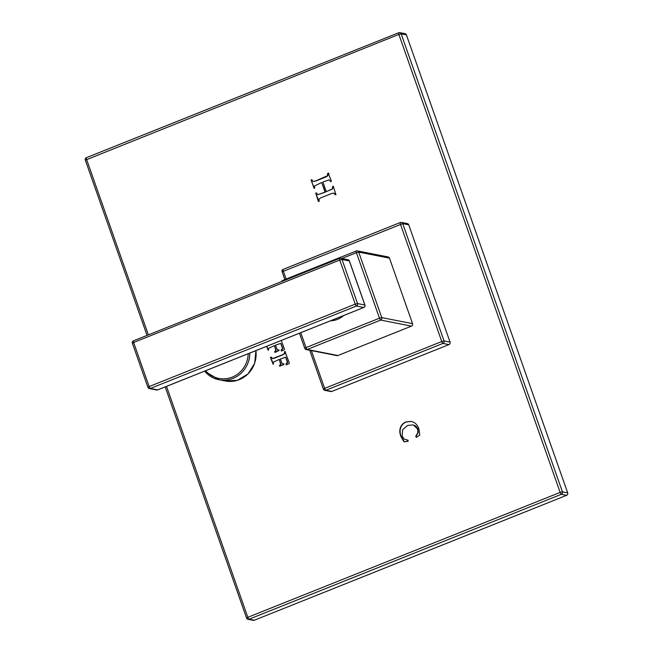 <?xml version="1.0" encoding="UTF-8"?>
<svg xmlns="http://www.w3.org/2000/svg" width="653" height="653" viewBox="0 0 653 653"><rect width="100%" height="100%" fill="white"/><g stroke="black" fill="none" stroke-linecap="round" stroke-linejoin="round"><path stroke-width="0.98" d="M329.112 179.893L330.777 181.673L331.357 180.954L328.206 173.094L327.577 173.641L327.545 175.706L315.66 180.922L312.95 181.534L312.003 180.057L311.065 179.95L314.069 188.35L314.705 187.721L314.493 185.974L321.684 182.497L325.08 192.145L317.611 194.708L316.607 193.125L315.734 193.084L318.248 201.197L319.137 201.32L319.039 199.059L320.484 197.973L331.275 193.663L333.699 193.019L334.965 194.594L335.96 194.594L333.299 186.464L332.761 186.268L332.271 188.921L326.288 191.664L322.892 182.016L329.112 179.893L331.055 181.722M328.704 173.42L328.206 173.094L327.863 173.69L327.83 175.763L325.7 177.069L315.938 180.971L312.95 181.534M312.003 180.057L311.522 179.771L311.244 180.571L314.346 188.407M321.684 182.497L325.365 192.202L317.611 194.708M316.607 193.125L316.06 192.945L315.881 193.712L319.023 201.532M333.699 193.019L335.838 194.814M333.299 186.464L332.646 186.48L332.557 188.978L326.288 191.664M415.708 436.465L416.394 437.273L419.757 435.118L418.932 428.964C417.765 425.658 415.961 423.405 413.52 422.197L411.137 421.373L405.946 421.936C403.35 422.973 401.546 424.776 400.534 427.34C399.514 429.919 399.579 432.841 400.73 436.098L403.603 441.289L404.313 441.795L408.035 441.363L408.06 440.269L404.15 439.11L402.117 436.114L402.607 429.731L407.496 425.495L412.549 424.915L413.667 425.217L417.618 429.152L417.887 432.506L415.708 436.465L416.671 437.33M411.284 421.405L406.231 421.993C403.636 423.03 401.832 424.834 400.811 427.397C399.799 429.976 399.865 432.89 401.015 436.155L404.313 441.795M266.628 346.343L268.277 350.424L268.742 348.253L274.456 345.6L275.819 350.571L274.562 351.869L275.06 352.408L279.125 350.465L278.692 349.91L277.345 349.951L275.476 345.192L280.733 343.405L282.561 348.416L281.174 350.073L281.247 350.906L284.079 349.959L284.471 349.208L281.272 340.482M280.904 343.445L282.847 348.473L281.337 350.432L281.974 350.963M266.848 346.253L268.277 350.424M274.456 345.6L276.097 350.628L275.019 351.551L275.06 352.408M285.426 351.91L284.937 351.453L284.716 352.016L284.969 353.469L282.888 354.791L274.701 358.064L272.636 358.603L271.322 357.191L270.44 357.542L273.134 364.227L273.599 362.056L279.321 359.403L280.676 364.374L279.598 365.296L279.582 366.113L283.875 364.627L283.843 363.852L282.202 363.754L280.333 358.995L285.59 357.207L287.426 362.211L286.038 363.876L286.104 364.701L288.936 363.754L289.336 363.003L284.937 351.453L284.439 351.959L284.684 353.412L282.602 354.734L272.53 358.579M285.769 357.24L287.704 362.268L286.202 364.235L286.838 364.766M271.322 357.191L270.726 357.599L273.419 364.284M279.321 359.403L280.961 364.423L279.876 365.345L279.917 366.211M311.334 350.579L324.647 388.372L441.763 341.527L444.048 340.948L450.048 342.123L408.729 224.803A1.918 1.828 101.1 0 0 407.382 223.604L401.375 222.428A1.918 1.828 -78.9 0 0 400.379 222.526A1.918 0.49 -111.8 0 0 400.297 222.526L283.173 269.371A1.918 0.49 -111.8 0 1 283.263 269.363M331.838 391.441A1.918 1.828 101.1 0 1 330.842 391.539L324.835 390.363A1.918 1.828 -78.9 0 0 325.839 390.265L331.838 391.441L448.954 344.604A1.918 1.828 101.1 0 0 450.048 342.123M166.515 386.38L247.838 617.322L560.152 492.411L398.869 34.421L85.396 160.132M254.286 620.252L566.6 495.341L561.343 494.313A1.918 1.828 -78.9 0 0 562.437 491.84L560.152 492.411A1.918 0.49 68.2 0 0 561.343 494.313L249.03 619.224A1.918 0.49 68.2 0 1 247.838 617.322L246.679 618.122A1.918 1.828 -78.9 0 0 249.03 619.224L254.286 620.252A1.918 1.828 101.1 0 1 253.282 620.35L248.034 619.322A1.918 1.918 0 0 1 246.589 618.073L165.185 386.911M567.694 492.868L406.411 34.878L401.154 33.842A1.918 1.828 -78.9 0 0 399.799 32.65A1.918 1.918 0 0 0 398.722 32.748A1.918 0.49 -111.8 0 0 398.869 34.421L401.154 33.842L562.437 491.84L567.694 492.868A1.918 1.828 101.1 0 1 566.6 495.341M148.37 334.867L86.555 159.332A1.918 0.49 -111.8 0 1 86.408 157.659L398.722 32.748A1.918 0.49 -111.8 0 1 398.803 32.748A1.918 1.828 -78.9 0 1 399.799 32.65L405.056 33.678A1.918 1.828 101.1 0 1 406.411 34.878M147.047 335.397L85.306 160.083A1.918 1.918 0 0 1 86.408 157.659A1.918 0.49 -111.8 0 1 86.49 157.659M333.577 186.521L333.046 186.325M316.885 193.182L316.346 193.002M312.281 180.114L311.799 179.82M328.981 173.478L328.492 173.151M412.688 424.948L413.953 425.274C415.512 425.568 416.826 426.882 417.896 429.209L418.165 432.564L415.994 436.514M408.043 440.236L406.46 440.049M403.889 441.346L404.599 441.844M278.978 349.967L277.631 350.008M283.835 363.762L282.488 363.811M271.599 357.248L271.166 357.126M309.718 350.261L323.398 389.115L324.647 388.372A1.918 0.49 68.2 0 0 325.839 390.265L442.954 343.421A1.918 0.49 68.2 0 1 441.763 341.527L400.444 224.199A1.918 0.49 -111.8 0 1 400.297 222.526A1.918 1.918 0 0 1 401.375 222.428A1.918 1.828 -78.9 0 1 402.73 223.62L408.729 224.803M286.145 279.051L283.329 271.044A1.918 0.49 -111.8 0 1 283.173 269.371A1.918 1.918 0 0 0 282.08 271.787L402.73 223.62L444.048 340.948A1.918 1.828 -78.9 0 1 442.954 343.421L448.954 344.604M389.474 258.139L358.709 252.099L381.776 317.611A1.918 1.828 101.1 0 1 380.683 320.084A1.918 0.49 -111.8 0 1 379.491 318.191L381.776 317.611L412.541 323.651L389.474 258.139A1.918 1.828 101.1 0 0 388.119 256.947L357.354 250.907A1.918 1.828 101.1 0 1 358.709 252.099L356.424 252.678A1.918 0.49 -111.8 0 1 356.269 251.005A1.918 0.49 -111.8 0 1 356.35 251.005A1.918 1.828 101.1 0 1 357.354 250.907A1.918 1.918 0 0 0 356.269 251.005L282.782 280.398A1.918 0.49 68.2 0 0 282.684 281.141M337.968 355.518A1.918 1.828 101.1 0 1 336.964 355.616L306.2 349.575A1.918 1.828 101.1 0 0 307.196 349.477L337.968 355.518L411.455 326.133A1.918 1.828 101.1 0 0 412.541 323.651M323.398 389.115L323.488 389.164A1.918 1.828 -78.9 0 0 324.835 390.363A1.918 1.918 0 0 1 323.398 389.115M284.822 279.582L282.169 271.844M282.871 280.39A1.918 0.49 68.2 0 0 282.782 280.398A1.918 1.918 0 0 0 281.688 281.541M304.845 348.384L306.004 347.584A1.918 0.49 68.2 0 0 307.196 349.477L380.683 320.084L411.455 326.133M343.502 315.595A20.782 19.827 101.1 0 1 330.614 320.762M132.461 343.29L133.62 342.49A1.918 0.49 -111.8 0 1 133.473 340.825L339.576 258.392A1.918 1.918 0 0 1 340.654 258.286A1.918 1.828 -78.9 0 0 339.658 258.384A1.918 0.49 68.2 0 0 339.576 258.392A1.918 0.49 68.2 0 0 339.723 260.057L342.009 259.486A1.918 1.828 -78.9 0 0 340.654 258.286L347.976 259.723A1.918 1.828 101.1 0 1 349.322 260.922L349.379 261.069M364.896 305.147L364.847 304.992A1.918 1.828 101.1 0 1 363.754 307.465A1.918 0.49 68.2 0 0 363.835 307.465A1.918 0.49 68.2 0 0 363.909 307.4M356.44 306.028A1.918 1.828 -78.9 0 0 357.526 303.555L364.847 304.992L349.322 260.922L342.009 259.486L357.526 303.555L355.24 304.135A1.918 0.49 68.2 0 0 356.44 306.028L363.754 307.465L157.651 389.898A1.918 1.828 101.1 0 1 156.647 389.996A1.918 1.918 0 0 0 157.732 389.898A1.918 0.49 -111.8 0 1 157.651 389.898L150.329 388.462L356.44 306.028M157.797 389.841A1.918 0.49 -111.8 0 1 157.732 389.898L363.835 307.465A1.918 1.918 0 0 0 364.929 305.041L349.412 260.971A1.918 1.918 0 0 0 347.976 259.723M147.978 387.368A1.918 1.828 -78.9 0 0 149.333 388.559L149.333 388.559A1.918 1.828 -78.9 0 0 150.329 388.462A1.918 0.49 -111.8 0 1 149.137 386.568L147.978 387.368M156.647 389.996L149.333 388.559A1.918 1.918 0 0 1 147.896 387.311L132.371 343.241A1.918 1.918 0 0 1 133.473 340.825A1.918 0.49 -111.8 0 1 133.555 340.817M300.764 332.687L306.004 347.584L379.491 318.191L356.424 252.678L341.821 258.515M133.62 342.49L149.137 386.568L355.24 304.135L339.723 260.057L133.62 342.49M204.626 371.141A26.855 25.622 -78.9 0 0 218.992 379.752A26.855 25.622 -78.9 0 0 249.838 353.053M204.601 371.149L218.992 379.752L225.277 380.985A26.855 25.622 -78.9 0 0 255.903 350.628M205.622 370.741A25.573 24.406 -78.9 0 0 232.182 377.148A25.573 24.406 -78.9 0 0 248.23 353.697M299.441 333.218L304.763 348.327A1.918 1.918 0 0 0 306.2 349.575M255.952 350.612L254.686 363.215L248.026 373.908L237.431 380.315L225.277 380.985"/></g></svg>
